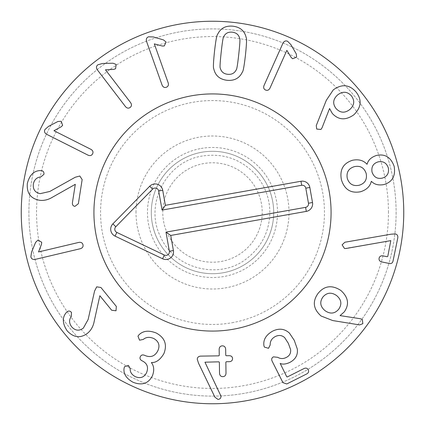 <?xml version="1.0" encoding="UTF-8"?>
<svg xmlns="http://www.w3.org/2000/svg" width="425" height="425" viewBox="0 0 425 425"><rect width="100%" height="100%" fill="white"/><g stroke="black" fill="none" stroke-linecap="round" stroke-linejoin="round"><path stroke-width="0.32" stroke-dasharray="2.12 1.59" d="M79.815 176.014L75.225 177.257L49.773 191.473L40.221 193.646C35.137 192.642 32.842 189.492 33.325 184.184C34.213 179.738 36.752 177.31 40.938 176.896L43.929 174.314C44.168 172.247 43.339 171.015 41.453 170.616L40.269 170.584C33.851 170.765 29.543 175.052 27.338 183.451C26.562 192.918 30.531 198.507 39.243 200.218C43.759 200.876 48.232 199.835 52.663 197.099L75.305 184.307L72.409 202.783C72.213 204.786 73.047 205.987 74.896 206.38L78.365 203.718L82.152 179.589L79.815 176.014M90.971 149.366L53.964 130.714L61.221 126.762L62.618 125.348L61.237 121.279L57.922 121.497L48.562 126.337L44.938 129.545C44.019 131.484 44.609 133.078 46.708 134.327L88.049 155.162C90.142 156.007 91.657 155.566 92.602 153.85C93.442 152.023 92.9 150.53 90.971 149.366M130.645 102.701L105.469 69.785L113.725 69.392L115.595 68.733L116.131 64.462L113.05 63.213L102.515 63.49L97.862 64.802C96.188 66.146 96.023 67.835 97.368 69.875L125.492 106.643C127.006 108.317 128.562 108.588 130.156 107.451C131.713 106.176 131.877 104.593 130.645 102.701M168.199 82.912L154.312 43.871L162.286 46.022L164.273 45.964L166.09 42.064L163.54 39.934L153.43 36.97L148.591 36.789C146.588 37.559 145.913 39.116 146.567 41.469L162.084 85.085C163.014 87.141 164.411 87.874 166.281 87.284C168.151 86.546 168.789 85.09 168.199 82.912M349.817 109.507C354.45 105.23 354.955 100.645 351.332 95.752C347.172 91.391 342.592 91.125 337.583 94.961C332.972 99.216 332.467 103.753 336.079 108.577C340.255 113.013 344.829 113.321 349.817 109.507M320.928 129.46L322.054 127.782L329.556 108.518L332.286 113.433C338.475 120.11 345.668 120.562 353.855 114.793C361.447 107.339 362.142 99.7 355.943 91.869C349.286 84.426 341.727 83.773 333.264 89.909L326.315 100.3L316.258 125.577L316.721 129.062L320.928 129.46M382.272 178.128C387.159 176.609 389.183 173.214 388.338 167.944C386.569 162.908 383.175 160.889 378.154 161.877C373.246 163.37 371.206 166.77 372.04 172.072C373.835 177.135 377.246 179.153 382.272 178.128M366.196 173.554C364.273 167.753 360.347 165.442 354.429 166.627C348.59 168.422 346.21 172.327 347.278 178.351C349.196 184.115 353.154 186.421 359.146 185.252C364.916 183.472 367.264 179.573 366.196 173.554M360.48 191.765C366.52 189.869 370.122 186.405 371.291 181.385L371.439 181.347C374.297 184.434 378.404 185.518 383.759 184.604C392.233 182.15 395.712 176.104 394.182 166.462C390.931 157.239 384.997 153.579 376.375 155.476C371.232 157.218 368.135 160.129 367.099 164.209L366.95 164.247C363.529 160.384 358.711 159.056 352.5 160.262C343.182 163.29 339.49 169.814 341.429 179.828C344.494 189.561 350.843 193.54 360.48 191.765M344.532 248.529L390.814 240.624L387.781 256.381L387.186 256.732L383.084 255.887C380.912 255.542 379.589 256.312 379.111 258.198C378.792 260.169 379.7 261.418 381.836 261.943L389.443 263.505C391.34 263.845 392.535 263.027 393.024 261.062L397.763 238.037C398.113 235.726 397.269 234.356 395.218 233.915L391.037 234.202L344.888 242.239L342.109 244.848L344.532 248.529M78.853 242.399L38.526 251.94L41.533 244.248L41.698 242.266L38.022 240.04L35.62 242.335L31.572 252.067L30.866 256.854C31.413 258.931 32.89 259.771 35.296 259.372L80.346 248.715C82.493 248.014 83.369 246.702 82.987 244.779C82.455 242.84 81.079 242.048 78.853 242.399M96.698 286.838L94.557 291.088L88.124 319.52L83.364 328.079C79.22 331.192 75.337 330.793 71.719 326.889C68.999 323.255 68.887 319.743 71.379 316.354L71.453 312.407C70.077 310.85 68.611 310.638 67.054 311.775L66.236 312.635C62.082 317.528 62.39 323.6 67.171 330.852C73.69 337.753 80.5 338.539 87.598 333.195C91.104 330.273 93.319 326.251 94.244 321.13L99.854 295.736L111.663 310.234L116.004 310.787L116.338 306.43L100.916 287.491L96.698 286.838M138.816 334.99L137.976 336.175L139.549 340.181L143.278 339.437C146.057 337.067 149.499 336.738 153.606 338.449C158.775 341.27 160.183 345.382 157.829 350.79C154.96 356.256 150.678 357.829 144.973 355.507L144.511 355.289C142.593 354.53 141.196 354.987 140.319 356.665C139.597 358.413 140.149 359.778 141.966 360.756L142.38 360.953C147.257 363.433 148.649 367.333 146.567 372.656C144.149 377.395 140.42 378.733 135.384 376.688C131.692 374.685 129.965 372.018 130.204 368.693L128.419 365.378L124.477 366.701L124.068 368.31C123.324 373.846 126.31 378.489 133.02 382.24C141.955 385.767 148.431 383.6 152.453 375.743C154.397 370.483 154.052 366.111 151.412 362.626L151.475 362.483C155.938 362.87 160.071 359.933 163.875 353.664C167.413 344.585 164.857 337.694 156.203 333.003C148.766 330.082 142.97 330.746 138.816 334.99M200.669 356.118C198.438 356.325 197.317 357.398 197.29 359.337L198.523 363.205L214.917 397.2L217.967 399.404C219.858 399.293 220.878 398.236 221.037 396.243L204.951 362.19L218.896 361.829L219.358 362.286L219.523 373.267C219.725 375.498 220.835 376.624 222.843 376.646C224.798 376.561 225.856 375.408 226.01 373.171L225.85 362.19L226.302 361.723L229.42 361.675C231.46 361.494 232.502 360.469 232.544 358.615C232.448 356.777 231.375 355.805 229.33 355.698L226.217 355.741L225.749 355.289L225.659 349.212C225.436 347.018 224.347 345.892 222.387 345.833C220.378 345.95 219.305 347.108 219.167 349.308L219.258 355.385L218.806 355.853L200.669 356.118M263.93 345.748L264.366 347.076L268.526 348.298L270.21 344.935C270.034 341.248 271.75 338.443 275.358 336.515C278.874 334.826 281.982 335.208 284.686 337.663L288.331 343.32L290.604 349.552C291.008 353.239 289.521 355.895 286.142 357.515C283.231 358.96 280.436 358.902 277.759 357.329L273.461 356.857C271.671 357.813 271.24 359.268 272.165 361.223L282.954 382.681L286.795 383.956L306.744 373.926C308.55 372.884 309.039 371.514 308.221 369.808C307.344 368.135 305.947 367.71 304.04 368.539L287.327 376.938L286.71 376.731L280.171 363.38C282.428 364.57 285.579 364.283 289.627 362.514C295.518 359.476 298.068 354.955 297.277 348.946L294.265 340.335L289.425 333.104C284.617 328.695 279.028 328.036 272.648 331.128C265.976 334.958 263.07 339.835 263.93 345.748M338.709 309.23C342.125 304.188 341.424 299.641 336.616 295.587C331.436 291.98 326.846 292.48 322.851 297.075C319.494 302.079 320.227 306.611 325.051 310.675C330.214 314.266 334.767 313.788 338.709 309.23M321.093 316.009L332.738 320.556L359.587 324.913L362.849 323.68L362.334 319.483L360.448 318.75L340.064 315.61L344.271 311.886C349.488 304.422 348.362 297.298 340.898 290.498C331.983 284.697 324.371 285.669 318.065 293.409C312.237 301.516 313.246 309.049 321.093 316.009M269.944 88.177L286.859 50.347L291.146 57.412L292.623 58.746L296.623 57.178L296.252 53.879L290.987 44.752L287.613 41.283C285.632 40.455 284.07 41.113 282.917 43.27L264.021 85.531C263.272 87.656 263.782 89.154 265.54 90.015C267.405 90.775 268.871 90.164 269.944 88.177M238.77 54.182C239.913 43.754 240.205 38.457 239.642 38.287C238.701 34.675 236.252 32.64 232.289 32.188C228.326 31.769 225.494 33.224 223.794 36.55C223.21 36.587 222.344 41.825 221.197 52.248C220.049 62.735 219.757 68.048 220.32 68.191C221.26 71.809 223.709 73.844 227.667 74.295C231.63 74.71 234.467 73.259 236.167 69.934C236.752 69.912 237.617 64.664 238.77 54.182M242.42 71.958C243.196 71.474 244.216 65.79 245.475 54.915C246.596 44.078 246.835 38.33 246.187 37.671C244.694 30.945 240.284 27.12 232.948 26.196C225.585 25.505 220.453 28.284 217.536 34.526C216.761 35.031 215.746 40.694 214.492 51.515C213.361 62.406 213.122 68.17 213.775 68.813C215.262 75.538 219.677 79.363 227.014 80.288C234.372 80.973 239.509 78.2 242.42 71.958M273.7 212.5A61.2 61.2 0 0 0 212.5 151.3A61.2 61.2 0 0 0 151.3 212.5A61.2 61.2 0 0 0 212.5 273.7A61.2 61.2 0 0 0 273.7 212.5A61.2 61.2 0 0 1 181.9 265.503A61.2 61.2 0 0 1 181.9 159.497A61.2 61.2 0 0 1 273.7 212.5M136 212.5A76.5 76.5 0 0 1 250.75 146.248A76.5 76.5 0 0 1 250.75 278.752A76.5 76.5 0 0 1 136 212.5M388.45 212.5A175.95 175.95 0 0 0 124.525 60.122A175.95 175.95 0 0 0 124.525 364.878A175.95 175.95 0 0 0 388.45 212.5M93.925 212.5A118.575 118.575 0 0 0 271.788 315.191A118.575 118.575 0 0 0 271.788 109.809A118.575 118.575 0 0 0 93.925 212.5M396.1 212.5A183.6 183.6 0 0 1 212.5 396.1A183.6 183.6 0 0 1 28.9 212.5A183.6 183.6 0 0 1 212.5 28.9A183.6 183.6 0 0 1 396.1 212.5M28.9 212.5A183.6 183.6 0 0 1 304.3 53.497A183.6 183.6 0 0 1 304.3 371.503A183.6 183.6 0 0 1 28.9 212.5M403.75 212.5A191.25 191.25 0 0 0 212.5 21.25A191.25 191.25 0 0 0 21.25 212.5A191.25 191.25 0 0 0 212.5 403.75A191.25 191.25 0 0 0 403.75 212.5M261.46 203.809A49.725 49.725 0 0 0 180.498 174.447A49.725 49.725 0 0 0 195.542 259.245A49.725 49.725 0 0 0 261.46 203.809M272.76 201.806A61.2 61.2 0 0 0 173.108 165.66A61.2 61.2 0 0 0 191.633 270.034A61.2 61.2 0 0 0 272.76 201.806A61.2 61.2 0 0 0 201.806 152.24A61.2 61.2 0 0 0 152.24 223.194A61.2 61.2 0 0 0 223.194 272.76A61.2 61.2 0 0 0 272.76 201.806M232.061 322.729A111.95 111.95 0 0 0 298.18 140.447A111.95 111.95 0 0 0 107.259 174.33A111.95 111.95 0 0 0 232.061 322.729M233.219 329.253A118.575 118.575 0 0 1 101.033 172.067A118.575 118.575 0 0 1 303.248 136.181A118.575 118.575 0 0 1 233.219 329.253M201.137 148.474A65.025 65.025 0 0 1 273.626 234.674A65.025 65.025 0 0 1 162.732 254.352A65.025 65.025 0 0 1 201.137 148.474M202.475 156.007C166.712 161.043 144.155 203.942 160.278 236.258C174.526 269.854 220.602 280.149 247.079 258.283C261.619 246.782 269.216 231.763 269.87 213.238C269.864 198.172 264.849 185.013 254.825 173.767C240.407 158.913 222.955 152.995 202.475 156.007"/><path stroke-width="0.64" d="M75.225 177.257L79.815 176.014L82.152 179.589L78.365 203.718L74.896 206.38C73.047 205.987 72.213 204.786 72.409 202.783L75.305 184.307L52.663 197.099C48.232 199.835 43.759 200.876 39.243 200.218C30.531 198.507 26.562 192.918 27.338 183.451C29.543 175.052 33.851 170.765 40.269 170.584L41.453 170.616C43.339 171.015 44.168 172.247 43.929 174.314L40.938 176.896C36.752 177.31 34.213 179.738 33.325 184.184C32.842 189.492 35.137 192.642 40.221 193.646L49.773 191.473L75.225 177.257M53.964 130.714L90.971 149.366C92.9 150.53 93.442 152.023 92.602 153.85C91.657 155.566 90.142 156.007 88.049 155.162L46.708 134.327C44.609 133.078 44.019 131.484 44.938 129.545L48.562 126.337L57.922 121.497L61.237 121.279L62.618 125.348L61.221 126.762L53.964 130.714M105.469 69.785L130.645 102.701C131.877 104.593 131.713 106.176 130.156 107.451C128.562 108.588 127.006 108.317 125.492 106.643L97.368 69.875C96.023 67.835 96.188 66.146 97.862 64.802L102.515 63.49L113.05 63.213L116.131 64.462L115.595 68.733L113.725 69.392L105.469 69.785M154.312 43.871L168.199 82.912C168.789 85.09 168.151 86.546 166.281 87.284C164.411 87.874 163.014 87.141 162.084 85.085L146.567 41.469C145.913 39.116 146.588 37.559 148.591 36.789L153.43 36.97L163.54 39.934L166.09 42.064L164.273 45.964L162.286 46.022L154.312 43.871M349.817 109.507C354.45 105.23 354.955 100.645 351.332 95.752C347.172 91.391 342.592 91.125 337.583 94.961C332.972 99.216 332.467 103.753 336.079 108.577C340.255 113.013 344.829 113.321 349.817 109.507M322.054 127.782L320.928 129.46L316.721 129.062L316.258 125.577L326.315 100.3L333.264 89.909C341.727 83.773 349.286 84.426 355.943 91.869C362.142 99.7 361.447 107.339 353.855 114.793C345.668 120.562 338.475 120.11 332.286 113.433L329.556 108.518L322.054 127.782M382.272 178.128C387.159 176.609 389.183 173.214 388.338 167.944C386.569 162.908 383.175 160.889 378.154 161.877C373.246 163.37 371.206 166.77 372.04 172.072C373.835 177.135 377.246 179.153 382.272 178.128M366.196 173.554C364.273 167.753 360.347 165.442 354.429 166.627C348.59 168.422 346.21 172.327 347.278 178.351C349.196 184.115 353.154 186.421 359.146 185.252C364.916 183.472 367.264 179.573 366.196 173.554M371.291 181.385C370.122 186.405 366.52 189.869 360.48 191.765C350.843 193.54 344.494 189.561 341.429 179.828C339.49 169.814 343.182 163.29 352.5 160.262C358.711 159.056 363.529 160.384 366.95 164.247L367.099 164.209C368.135 160.129 371.232 157.218 376.375 155.476C384.997 153.579 390.931 157.239 394.182 166.462C395.712 176.104 392.233 182.15 383.759 184.604C378.404 185.518 374.297 184.434 371.439 181.347L371.291 181.385M345.945 248.508L344.532 248.529L342.109 244.848L344.888 242.239L391.037 234.202L395.218 233.915C397.269 234.356 398.113 235.726 397.763 238.037L393.024 261.062C392.535 263.027 391.34 263.845 389.443 263.505L381.836 261.943C379.7 261.418 378.792 260.169 379.111 258.198C379.589 256.312 380.912 255.542 383.084 255.887L387.186 256.732L387.781 256.381L390.814 240.624L345.945 248.508M38.526 251.94L78.853 242.399C81.079 242.048 82.455 242.84 82.987 244.779C83.369 246.702 82.493 248.014 80.346 248.715L35.296 259.372C32.89 259.771 31.413 258.931 30.866 256.854L31.572 252.067L35.62 242.335L38.022 240.04L41.698 242.266L41.533 244.248L38.526 251.94M94.557 291.088L96.698 286.838L100.916 287.491L116.338 306.43L116.004 310.787L111.663 310.234L99.854 295.736L94.244 321.13C93.319 326.251 91.104 330.273 87.598 333.195C80.5 338.539 73.69 337.753 67.171 330.852C62.39 323.6 62.082 317.528 66.236 312.635L67.054 311.775C68.611 310.638 70.077 310.85 71.453 312.407L71.379 316.354C68.887 319.743 68.999 323.255 71.719 326.889C75.337 330.793 79.22 331.192 83.364 328.079L88.124 319.52L94.557 291.088M137.976 336.175L138.816 334.99C142.97 330.746 148.766 330.082 156.203 333.003C164.857 337.694 167.413 344.585 163.875 353.664C160.071 359.933 155.938 362.87 151.475 362.483L151.412 362.626C154.052 366.111 154.397 370.483 152.453 375.743C148.431 383.6 141.955 385.767 133.02 382.24C126.31 378.489 123.324 373.846 124.068 368.31L124.477 366.701L128.419 365.378L130.204 368.693C129.965 372.018 131.692 374.685 135.384 376.688C140.42 378.733 144.149 377.395 146.567 372.656C148.649 367.333 147.257 363.433 142.38 360.953L141.966 360.756C140.149 359.778 139.597 358.413 140.319 356.665C141.196 354.987 142.593 354.53 144.511 355.289L144.973 355.507C150.678 357.829 154.96 356.256 157.829 350.79C160.183 345.382 158.775 341.27 153.606 338.449C149.499 336.738 146.057 337.067 143.278 339.437L139.549 340.181L137.976 336.175M197.29 359.337C197.317 357.398 198.438 356.325 200.669 356.118L218.806 355.853L219.258 355.385L219.167 349.308C219.305 347.108 220.378 345.95 222.387 345.833C224.347 345.892 225.436 347.018 225.659 349.212L225.749 355.289L226.217 355.741L229.33 355.698C231.375 355.805 232.448 356.777 232.544 358.615C232.502 360.469 231.46 361.494 229.42 361.675L226.302 361.723L225.85 362.19L226.01 373.171C225.856 375.408 224.798 376.561 222.843 376.646C220.835 376.624 219.725 375.498 219.523 373.267L219.358 362.286L218.896 361.829L204.951 362.19L221.037 396.243C220.878 398.236 219.858 399.293 217.967 399.404L214.917 397.2L198.523 363.205L197.29 359.337M264.366 347.076L263.93 345.748C263.07 339.835 265.976 334.958 272.648 331.128C279.028 328.036 284.617 328.695 289.425 333.104L294.265 340.335L297.277 348.946C298.068 354.955 295.518 359.476 289.627 362.514C285.579 364.283 282.428 364.57 280.171 363.38L286.71 376.731L287.327 376.938L304.04 368.539C305.947 367.71 307.344 368.135 308.221 369.808C309.039 371.514 308.55 372.884 306.744 373.926L286.795 383.956L282.954 382.681L272.165 361.223C271.24 359.268 271.671 357.813 273.461 356.857L277.759 357.329C280.436 358.902 283.231 358.96 286.142 357.515C289.521 355.895 291.008 353.239 290.604 349.552L288.331 343.32L284.686 337.663C281.982 335.208 278.874 334.826 275.358 336.515C271.75 338.443 270.034 341.248 270.21 344.935L268.526 348.298L264.366 347.076M338.709 309.23C342.125 304.188 341.424 299.641 336.616 295.587C331.436 291.98 326.846 292.48 322.851 297.075C319.494 302.079 320.227 306.611 325.051 310.675C330.214 314.266 334.767 313.788 338.709 309.23M332.738 320.556L321.093 316.009C313.246 309.049 312.237 301.516 318.065 293.409C324.371 285.669 331.983 284.697 340.898 290.498C348.362 297.298 349.488 304.422 344.271 311.886L340.064 315.61L360.448 318.75L362.334 319.483L362.849 323.68L359.587 324.913L332.738 320.556M286.859 50.347L269.944 88.177C268.871 90.164 267.405 90.775 265.54 90.015C263.782 89.154 263.272 87.656 264.021 85.531L282.917 43.27C284.07 41.113 285.632 40.455 287.613 41.283L290.987 44.752L296.252 53.879L296.623 57.178L292.623 58.746L291.146 57.412L286.859 50.347M238.77 54.182C239.913 43.754 240.205 38.457 239.642 38.287C238.701 34.675 236.252 32.64 232.289 32.188C228.326 31.769 225.494 33.224 223.794 36.55C223.21 36.587 222.344 41.825 221.197 52.248C220.049 62.735 219.757 68.048 220.32 68.191C221.26 71.809 223.709 73.844 227.667 74.295C231.63 74.71 234.467 73.259 236.167 69.934C236.752 69.912 237.617 64.664 238.77 54.182M245.475 54.915C244.216 65.79 243.196 71.474 242.42 71.958C239.509 78.2 234.372 80.973 227.014 80.288C219.677 79.363 215.262 75.538 213.775 68.813C213.122 68.17 213.361 62.406 214.492 51.515C215.746 40.694 216.761 35.031 217.536 34.526C220.453 28.284 225.585 25.505 232.948 26.196C240.284 27.12 244.694 30.945 246.187 37.671C246.835 38.33 246.596 44.078 245.475 54.915M403.75 212.5A191.25 191.25 0 0 1 116.875 378.128A191.25 191.25 0 0 1 116.875 46.872A191.25 191.25 0 0 1 403.75 212.5M93.925 212.5A118.575 118.575 0 0 1 271.788 109.809A118.575 118.575 0 0 1 271.788 315.191A118.575 118.575 0 0 1 93.925 212.5M301.681 185.295L162.063 210.077L158.674 190.974A3.549 3.549 0 0 0 152.644 189.109L115.807 226.727A3.549 3.549 0 0 0 116.822 232.417L164.347 255.058A3.549 3.549 0 0 0 169.368 251.233L165.978 232.13L305.596 207.352A3.549 3.549 0 0 0 308.476 203.235L305.798 188.174A3.549 3.549 0 0 0 301.681 185.295L300.969 181.262A7.65 7.65 0 0 1 309.836 187.457L312.508 202.518A7.65 7.65 0 0 1 306.313 211.39L170.733 235.45L173.405 250.516A7.65 7.65 0 0 1 162.584 258.761L115.058 236.114A7.65 7.65 0 0 1 112.88 223.858L149.712 186.24A7.65 7.65 0 0 1 162.711 190.257L165.383 205.323L300.969 181.262M165.383 205.323L162.063 210.077M170.733 235.45L165.978 232.13M233.219 329.253A118.575 118.575 0 0 1 101.033 172.067A118.575 118.575 0 0 1 303.248 136.181A118.575 118.575 0 0 1 233.219 329.253M162.711 190.257L158.674 190.974M149.712 186.24L152.644 189.109M112.88 223.858L115.807 226.727M115.058 236.114L116.822 232.417M162.584 258.761L164.347 255.058M173.405 250.516L169.368 251.233M306.313 211.39L305.596 207.352M312.508 202.518L308.476 203.235M309.836 187.457L305.798 188.174"/></g></svg>
